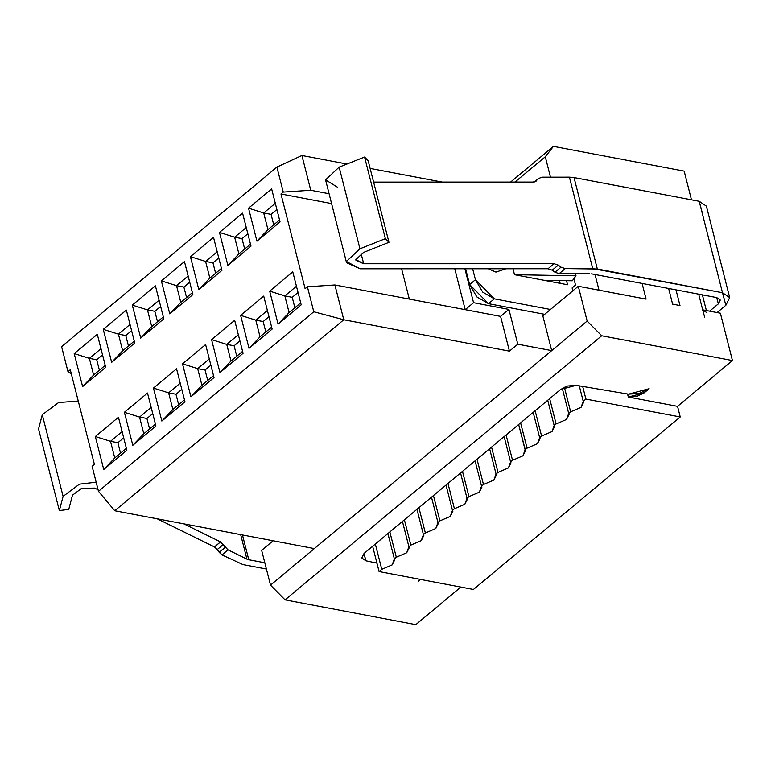 <?xml version="1.0" encoding="UTF-8"?>
<svg xmlns="http://www.w3.org/2000/svg" width="771" height="771" viewBox="0 0 771 771"><rect width="100%" height="100%" fill="white"/><g stroke="black" fill="none" stroke-linecap="round" stroke-linejoin="round"><path stroke-width="1.16" d="M163.818 318.828L155.414 285.848L132.304 305.114L147.473 309.903L159.144 300.179L147.473 309.903L132.304 305.114L140.717 338.103L163.818 318.828L140.717 338.103L151.723 326.557L140.717 338.103L132.304 305.114L155.414 285.848L163.818 318.828M184.963 401.768L176.559 368.789L153.448 388.064L168.618 392.853L180.289 383.12L168.618 392.853L153.448 388.064L161.852 421.043L184.963 401.768L161.852 421.043L172.868 409.507L161.852 421.043L153.448 388.064L176.559 368.789L184.963 401.768M182.505 363.825L197.675 368.615L209.346 358.891L197.675 368.615L182.505 363.825L190.909 396.814L214.02 377.539L205.616 344.56L182.505 363.825L205.616 344.56L214.02 377.539L190.909 396.814L201.925 385.278L190.909 396.814L182.505 363.825M213.586 375.544L201.925 385.278L197.675 368.615L205.047 370.013L210.869 365.165L205.047 370.013L197.675 368.615L201.925 385.278L213.586 375.544M234.673 320.322L211.562 339.597L226.732 344.386L238.403 334.653L226.732 344.386L211.562 339.597L219.966 372.576L243.077 353.301L234.673 320.322L243.077 353.301L219.966 372.576L230.982 361.04L219.966 372.576L211.562 339.597L234.673 320.322M242.643 351.306L230.982 361.04L226.732 344.386L234.105 345.784L239.926 340.927L234.105 345.784L226.732 344.386L230.982 361.04L242.643 351.306M255.789 320.148L240.619 315.358L249.023 348.347L260.029 336.802L255.789 320.148L260.029 336.802L249.023 348.347L240.619 315.358L263.721 296.093L272.134 329.072L249.023 348.347L272.134 329.072L263.721 296.093L240.619 315.358L255.789 320.148L267.46 310.424L255.789 320.148L263.162 321.546L255.789 320.148M221.499 268.366L209.837 278.09L198.822 289.636L221.932 270.361L213.528 237.381L190.418 256.647L198.822 289.636L209.837 278.09L205.587 261.436L190.418 256.647L205.587 261.436L217.258 251.712L205.587 261.436L209.837 278.09L221.499 268.366M234.644 237.208L219.475 232.418L227.879 265.397L238.894 253.861L234.644 237.208L238.894 253.861L227.879 265.397L219.475 232.418L242.586 213.143L250.989 246.122L227.879 265.397L250.989 246.122L242.586 213.143L219.475 232.418L234.644 237.208L246.315 227.474L234.644 237.208L242.017 238.605L234.644 237.208M180.78 302.328L169.774 313.864L192.875 294.589L184.471 261.61L161.361 280.885L169.774 313.864L180.78 302.328L176.53 285.675L161.361 280.885L176.53 285.675L188.201 275.941L176.53 285.675L183.903 287.072L189.724 282.215L183.903 287.072L176.53 285.675L180.78 302.328L192.451 292.595L180.78 302.328M186.563 297.5L183.903 287.072L186.563 297.5M207.707 380.45L205.047 370.013L207.707 380.45M236.764 356.212L234.105 345.784L236.764 356.212M215.62 273.271L212.96 262.834L205.587 261.436L212.96 262.834L218.781 257.986L212.96 262.834L215.62 273.271M163.394 316.833L151.723 326.557L147.473 309.903L154.846 311.301L160.667 306.453L154.846 311.301L147.473 309.903L151.723 326.557L163.394 316.833M184.529 399.773L172.868 409.507L168.618 392.853L175.99 394.251L181.811 389.394L175.99 394.251L168.618 392.853L172.868 409.507L184.529 399.773M134.761 343.056L126.357 310.077L134.761 343.056L111.66 362.331L103.247 329.352L126.357 310.077L103.247 329.352L111.66 362.331L134.761 343.056M155.906 426.006L147.502 393.027L155.906 426.006L132.805 445.281L124.391 412.292L147.502 393.027L124.391 412.292L132.805 445.281L155.906 426.006M178.65 404.679L175.99 394.251L178.65 404.679M157.506 321.738L154.846 311.301L157.506 321.738M301.904 155.491L346.969 164.03L301.904 155.491L310.761 190.264L328.957 193.714L310.761 190.264L301.904 155.491L276.895 167.095L301.904 155.491M370.119 168.425L442.197 182.081L370.119 168.425M61.613 346.661L276.895 167.095L61.613 346.661L67.973 371.641L70.267 369.733L94.409 464.431L92.115 466.339L98.486 491.32L313.778 311.763L307.407 286.783L305.114 288.691L280.981 193.993L283.265 192.085L276.895 167.095L283.265 192.085L310.761 190.264L283.265 192.085L280.981 193.993L331.472 203.563L280.981 193.993L305.114 288.691L307.407 286.783L313.778 311.763L98.486 491.32L114.754 510.759L343.77 319.753L313.778 311.763L343.77 319.753L334.903 284.971L307.407 286.783L334.903 284.971L465.202 309.672L473.558 302.704L508.927 309.412L517.794 344.194L551.699 350.612L587.155 321.044L601.708 335.761L732.45 360.549L720.384 313.199L702.689 309.846L698.699 294.165L702.689 309.846L720.384 313.199L732.45 360.549L601.708 335.761L587.155 321.044L578.289 286.263L587.155 321.044L270.515 585.131L261.648 550.349L270.515 585.131L285.068 599.857L270.515 585.131L551.699 350.612L542.832 315.84L578.289 286.263L646.088 299.119L578.289 286.263L542.832 315.84L551.699 350.612L517.794 344.194L509.438 351.152L343.77 319.753L114.754 510.759L98.486 491.32L92.115 466.339L94.409 464.431L70.267 369.733L67.973 371.641L61.613 346.661M169.774 313.864L161.361 280.885L184.471 261.61L192.875 294.589L169.774 313.864M213.528 237.381L221.932 270.361L198.822 289.636L190.418 256.647L213.528 237.381M280.046 221.894L256.936 241.169L248.532 208.18L271.643 188.905L280.046 221.894L271.643 188.905L248.532 208.18L256.936 241.169L280.046 221.894M269.677 291.13L292.778 271.855L301.191 304.834L278.08 324.109L269.677 291.13L284.846 295.919L296.517 286.186L284.846 295.919L269.677 291.13L278.08 324.109L301.191 304.834L292.778 271.855L269.677 291.13M105.714 367.295L82.603 386.57L74.199 353.581L97.3 334.315L105.714 367.295L97.3 334.315L74.199 353.581L82.603 386.57L105.714 367.295M95.334 436.531L118.445 417.256L126.849 450.235L103.748 469.51L95.334 436.531L110.504 441.32L122.175 431.587L110.504 441.32L95.334 436.531L103.748 469.51L126.849 450.235L118.445 417.256L95.334 436.531M560.729 389.403L364.076 553.424L560.729 389.403L576.207 385.317L628.49 394.164L649.124 388.709L644.016 392.969L628.307 397.017L677.545 406.346L732.45 360.549L677.545 406.346L680.244 416.957L473.423 589.458L379.091 571.571L372.644 546.282L379.091 571.571L473.423 589.458L680.244 416.957L677.545 406.346L628.307 397.017L627.546 394L628.307 397.017L636.576 396.525L644.016 392.969L643.746 391.899L644.016 392.969L649.124 388.709L639.207 393.451L628.49 394.164L576.207 385.317L567.62 386.001L560.729 389.403M244.677 249.033L242.017 238.605L247.838 233.748L242.017 238.605L244.677 249.033M265.822 331.983L263.162 321.546L268.973 316.698L263.162 321.546L265.822 331.983M553.433 146.365L684.176 171.143L553.433 146.365L510.614 182.072L553.433 146.365L545.29 156.783L553.433 146.365M514.97 182.072L545.29 156.783L550.484 177.166L545.29 156.783L514.97 182.072M642.098 283.429L646.088 299.119L642.098 283.429M691.481 199.824L684.176 171.143L691.481 199.824M679.993 305.538L672.62 304.14L668.63 288.46L672.62 304.14L679.993 305.538L675.994 289.857L679.993 305.538M415.81 624.635L285.068 599.857L601.708 335.761L285.068 599.857L415.81 624.635L460.846 587.068L415.81 624.635M71.356 374.002L67.973 371.641L71.356 374.002M595.029 274.505L599.028 290.195L595.029 274.505M420.465 579.416L418.364 581.17L420.465 579.416M376.932 563.119L365.83 560.777L364.076 553.424L361.801 557.934L365.83 560.777L376.932 563.119M273.127 540.779L261.648 550.349L273.127 540.779M143.811 433.745L132.805 445.281L143.811 433.745L139.561 417.082L124.391 412.292L139.561 417.082L151.232 407.358L139.561 417.082L143.811 433.745L155.482 424.011L143.811 433.745M134.337 341.061L122.666 350.795L111.66 362.331L122.666 350.795L118.426 334.142L103.247 329.352L118.426 334.142L130.087 324.408L118.426 334.142L125.789 335.539L131.61 330.682L125.789 335.539L118.426 334.142L122.666 350.795L134.337 341.061M105.28 365.3L93.609 375.034L82.603 386.57L93.609 375.034L89.369 358.37L74.199 353.581L89.369 358.37L101.03 348.646L89.369 358.37L93.609 375.034L105.28 365.3M114.754 457.974L103.748 469.51L114.754 457.974L110.504 441.32L117.876 442.718L123.697 437.861L117.876 442.718L110.504 441.32L114.754 457.974L126.425 448.24L114.754 457.974M409.324 299.081L401.604 268.79L409.324 299.081M250.556 244.128L238.894 253.861L250.556 244.128M271.7 327.077L260.029 336.802L271.7 327.077M279.613 219.899L267.951 229.623L256.936 241.169L267.951 229.623L263.701 212.969L248.532 208.18L263.701 212.969L275.372 203.245L263.701 212.969L267.951 229.623L279.613 219.899M289.086 312.573L278.08 324.109L289.086 312.573L284.846 295.919L292.219 297.317L298.03 292.46L292.219 297.317L284.846 295.919L289.086 312.573L300.757 302.839L289.086 312.573M464.903 268.771L473.558 302.704L464.903 268.771M454.774 268.78L465.202 309.672L454.774 268.78M573.894 278.659L575.532 285.087L572.101 287.949L572.824 290.821L572.101 287.949L575.532 285.087L573.894 278.659M114.754 510.759L314.327 548.586L114.754 510.759M128.449 345.967L125.789 335.539L128.449 345.967M363.97 553.511L365.83 560.777L363.97 553.511M149.593 428.917L146.933 418.48L139.561 417.082L146.933 418.48L152.754 413.632L146.933 418.48L149.593 428.917M99.392 370.205L96.732 359.768L89.369 358.37L96.732 359.768L102.553 354.92L96.732 359.768L99.392 370.205M120.536 453.155L117.876 442.718L120.536 453.155M500.581 316.38L334.903 284.971L343.77 319.753L509.438 351.152L500.581 316.38L508.927 309.412L473.558 302.704L465.202 309.672L500.581 316.38L509.438 351.152L517.794 344.194L508.927 309.412L500.581 316.38M273.734 224.804L271.074 214.367L263.701 212.969L271.074 214.367L276.895 209.519L271.074 214.367L273.734 224.804M294.869 307.745L292.219 297.317L294.869 307.745M582.683 386.416L585.912 399.079L680.244 416.957L585.912 399.079L583.223 401.315L581.064 407.348L570.646 411.81L568.699 413.429L566.531 419.463L556.113 423.925L554.166 425.553L552.007 431.577L541.589 436.049L539.642 437.668L537.474 443.701L527.056 448.163L525.109 449.782L522.95 455.815L512.532 460.277L510.585 461.906L508.417 467.93L497.999 472.392L496.061 474.02L493.893 480.044L483.475 484.516L481.528 486.135L479.36 492.168L468.941 496.63L467.004 498.249L464.836 504.282L454.418 508.744L452.471 510.373L450.312 516.397L439.894 520.868L437.947 522.487L435.779 528.511L425.361 532.983L423.414 534.602L421.255 540.635L410.837 545.097L408.89 546.716L406.722 552.749L396.304 557.211L394.357 558.84L392.198 564.864L381.78 569.335L379.091 571.571L381.78 569.335L375.332 544.037L381.78 569.335L392.198 564.864L394.771 559.756L394.357 558.84L396.304 557.211L406.722 552.749L409.295 547.641L408.89 546.716L410.837 545.097L421.255 540.635L423.828 535.517L423.414 534.602L425.361 532.983L435.779 528.511L438.352 523.403L437.947 522.487L439.894 520.868L450.312 516.397L452.885 511.289L452.471 510.373L454.418 508.744L464.836 504.282L467.409 499.174L467.004 498.249L468.941 496.63L479.36 492.168L481.942 487.05L481.528 486.135L483.475 484.516L493.893 480.044L496.466 474.936L496.061 474.02L497.999 472.392L508.417 467.93L510.99 462.822L510.585 461.906L512.532 460.277L522.95 455.815L525.523 450.698L518.661 424.493L525.109 449.782L527.056 448.163L537.474 443.701L540.047 438.583L539.642 437.668L541.589 436.049L552.007 431.577L554.58 426.469L554.166 425.553L556.113 423.925L566.531 419.463L569.104 414.355L568.699 413.429L570.646 411.81L581.064 407.348L583.637 402.231L583.223 401.315L585.912 399.079L582.683 386.416M704.675 317.247L702.689 309.846L706.94 312.737M579.281 385.837L583.223 401.315L579.281 385.837M718.37 303.841L716.779 297.587L718.37 303.841L709.599 311.156L718.37 303.841L720.297 300.025L716.693 297.577L718.37 303.841M506.084 434.989L512.532 460.277L506.084 434.989M504.138 436.608L510.585 461.906L504.138 436.608M491.551 447.103L497.999 472.392L491.551 447.103M489.614 448.722L496.061 474.02L489.614 448.722M477.027 459.217L483.475 484.516L477.027 459.217M475.081 460.836L481.528 486.135L475.081 460.836M462.494 471.332L468.941 496.63L462.494 471.332M460.557 472.96L467.004 498.249L460.557 472.96M447.97 483.456L454.418 508.744L447.97 483.456M446.024 485.075L452.471 510.373L446.024 485.075M433.447 495.57L439.894 520.868L433.447 495.57M431.5 497.189L437.947 522.487L431.5 497.189M418.913 507.684L425.361 532.983L418.913 507.684M416.966 509.303L423.414 534.602L416.966 509.303M404.389 519.799L410.837 545.097L404.389 519.799M402.443 521.427L408.89 546.716L402.443 521.427M389.856 531.923L396.304 557.211L389.856 531.923M387.909 533.542L394.357 558.84L387.909 533.542M564.362 387.187L570.646 411.81L564.362 387.187M562.29 388.295L568.699 413.429L562.29 388.295M549.665 398.636L556.113 423.925L549.665 398.636M547.718 400.255L554.166 425.553L547.718 400.255M535.141 410.75L541.589 436.049L535.141 410.75M533.195 412.369L539.642 437.668L533.195 412.369M520.608 422.865L527.056 448.163L520.608 422.865M729.703 297.625L706.39 206.136L699.201 201.289L722.504 292.729L699.201 201.289L574.029 177.561L597.332 269.002L574.029 177.561L569.412 177.157L592.726 268.597L565.23 268.607L597.332 269.002L722.504 292.729L729.703 297.625L725.858 305.258L717.088 312.573L725.858 305.258L722.504 292.729L592.726 268.597L569.412 177.157L541.926 177.166L538.447 178.602L534.448 181.937L538.447 178.602L541.926 177.166L574.029 177.561L699.201 201.289L702.554 213.827M591.54 273.85L716.693 297.577L591.54 273.85M550.455 309.479L494.336 298.84L488.525 303.687L544.644 314.327L488.525 303.687L469.626 284.566L465.597 268.771L469.626 284.566L476.883 296.931L488.525 303.687L494.336 298.84L550.455 309.479M559.177 273.657L565.23 268.607L559.177 273.657L589.237 273.647L559.177 273.657L554.966 272.221L552.2 270.187L554.966 272.221L561.028 267.171L565.23 268.607L561.028 267.171L554.966 272.221M246.932 559.139L228.014 549.848L221.961 554.898L242.942 564.574L266.409 569.017L242.942 564.574L221.961 554.898L228.014 549.848L246.932 559.139L240.677 534.631L246.932 559.139L248.773 559.727L246.932 559.139M264.819 562.772L248.773 559.727L264.819 562.772M547.998 268.761L554.06 263.711L558.262 265.137L554.06 263.711L363.681 263.749L361.079 253.572L363.681 263.749L554.06 263.711L547.998 268.761L360.211 268.8L547.998 268.761L552.2 270.187L558.262 265.137L561.028 267.171L558.262 265.137L552.2 270.187M536.722 180.636L533.243 182.072L373.607 182.101L533.243 182.072L536.317 181.031M560.151 283.352L559.438 280.548L560.151 283.352M472.642 268.771L475.437 279.719L494.336 298.84L482.694 292.084L475.437 279.719L469.626 284.566L475.437 279.719L472.642 268.771M543.883 280.268L514.498 274.698L512.985 268.761L514.498 274.698L567.552 284.75L543.883 280.268L572.313 280.789L543.883 280.268M566.521 280.683L567.552 284.75L566.521 280.683M505.959 268.771L495.936 272.105L488.207 268.771L505.959 268.771M214.569 546.986L220.516 541.888L183.787 523.846L220.516 541.888L228.014 549.848M225.392 547.449L219.176 552.287L221.961 554.898L217.085 549.337M214.463 546.938L157.178 518.796L214.463 546.938L217.249 549.559L223.301 544.509L220.516 541.888L214.463 546.938M98.09 489.778L94.679 488.101L98.09 489.778M242.46 534.968L248.773 559.727L242.46 534.968M337.293 187.093L325.574 179.865L339.144 167.143L364.567 157.033L368.152 160.686L388.96 242.325L363.536 252.435L355.865 259.625L355.951 260.299L363.671 263.749L355.865 259.625L363.536 252.435L388.96 242.325L385.384 238.673L359.951 248.782L346.391 261.504L360.211 268.8L346.545 262.699L346.391 261.504L359.951 248.782L339.144 167.143L325.574 179.865L346.545 262.699M572.313 280.789L576.004 275.816L514.498 274.698L576.004 275.816L575.455 273.647L576.004 275.816L572.313 280.789M38.55 428.946L42.28 414.731L58.606 402.529L78.247 401.055L58.606 402.529L42.28 414.731L63.097 496.37L79.413 484.169L96.153 482.193L79.413 484.169L63.097 496.37L59.357 510.585L68.754 509.39L72.484 495.175L81.707 488.284L94.679 488.101L81.707 488.284L72.484 495.175L68.754 509.39L59.357 510.585L38.55 428.946L59.357 510.585L63.097 496.37L42.28 414.731L38.55 428.946M225.228 547.227L223.301 544.509L217.249 549.559L219.176 552.287L225.228 547.227M388.96 242.325L368.152 160.686L364.567 157.033L385.384 238.673L388.96 242.325M339.144 167.143L359.951 248.782L385.384 238.673L364.567 157.033L339.144 167.143M702.391 294.859L706.381 310.549M534.342 181.966L538.765 178.274"/></g></svg>

